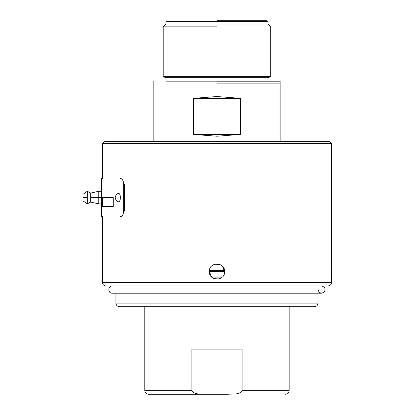 <?xml version="1.0" encoding="UTF-8"?>
<svg xmlns="http://www.w3.org/2000/svg" width="415" height="415" viewBox="0 0 415 415"><rect width="100%" height="100%" fill="white"/><g stroke="black" fill="none" stroke-linecap="round" stroke-linejoin="round"><path stroke-width="0.62" d="M98.786 203.89L90.667 202.089L90.667 193.063L98.786 191.263L98.786 203.89L101.608 203.89M90.667 202.089L87.316 203.89L87.316 191.263L90.667 193.063M83.451 197.576C83.451 202.23 83.451 202.23 83.451 197.576C83.451 192.923 83.451 192.923 83.451 197.576L87.316 197.576M90.667 197.576L101.779 197.576M98.786 191.263L101.608 191.263M209.326 272.095L209.305 271.654L209.326 272.095L224.624 272.095M211.676 277.096L209.305 271.555L224.64 271.555C225.117 261.668 208.838 261.647 209.305 271.555C208.828 281.437 225.106 281.458 224.64 271.555L222.331 266.067M261.18 20.75L216.972 20.75L261.18 20.75M216.972 20.75L267.099 20.75L216.972 20.75M216.972 24.086L268.002 24.086L216.972 24.086M216.972 26.84L163.194 26.84L216.972 26.84M268.002 21.653L268.002 24.086L270.751 26.84L270.751 76.687L268.002 77.688L270.751 76.687L163.194 76.687L163.194 26.84L165.948 24.086L165.948 21.653L268.002 21.653L267.099 20.75M270.751 76.687L268.002 77.688L165.948 77.688L163.194 76.687M268.002 77.688L268.002 81.148L268.002 77.688L268.002 81.148L165.948 81.148L165.948 77.688M216.972 83.903L280.125 83.903L216.972 83.903M240.41 98.339L216.972 96.534L193.535 98.339L193.535 134.424L216.972 136.229L240.41 134.424L240.41 98.339L193.535 98.339M240.41 134.424L193.535 134.424M216.972 81.195L280.125 81.195L216.972 81.195M212.625 277.868L221.325 277.868M211.541 276.966L222.404 276.966M102.396 263.888L102.396 216.521L102.396 263.888M102.396 178.632L102.396 143.445L102.396 178.632L102.396 143.445L331.549 143.445L331.549 282.382L102.396 282.382L102.396 216.521M219.883 264.459L214.97 264.153M214.062 278.652L219.063 278.932M331.3 270.03L331.331 268.63M331.372 267.244L331.419 266.134M331.471 265.133L331.507 264.495M331.3 272.702L331.295 271.555M102.645 273.075L102.614 274.481M102.572 275.809L102.526 276.976M102.474 277.977L102.438 278.615M102.396 282.382C102.614 284.571 103.817 285.774 106.007 285.987L327.938 285.987C330.117 285.759 331.32 284.555 331.549 282.382L331.549 143.445L331.549 282.382M331.549 143.445L329.743 141.64L331.549 143.445L329.743 141.64L104.201 141.64L102.396 143.445M318.014 289.597C318.995 293.042 321.049 293.887 324.177 292.15C325.915 289.022 325.064 286.967 321.625 285.987M318.014 293.208L318.014 303.132L115.93 303.132L115.93 293.208M115.93 303.132C116.143 305.321 117.346 306.524 119.536 306.737L314.409 306.737C316.583 306.509 317.786 305.305 318.014 303.132M144.799 306.737L144.799 390.686C145.037 392.855 146.241 394.043 148.409 394.25M228.053 394.25L205.892 394.25L228.053 394.25C232.649 393.825 239.154 395.044 242.085 390.686L289.146 390.686L289.146 306.737M242.09 390.686L242.09 349.139L191.86 349.139L191.86 390.686L144.799 390.686M205.892 394.25L148.409 394.25L205.892 394.25C201.291 393.835 194.728 395.018 191.86 390.686M228.058 394.25L162.39 394.25M120.075 199.989L120.075 195.164M101.493 216.521L101.493 205.695C101.805 206.198 101.805 188.955 101.493 189.458L101.54 190.106M121.315 178.632C96.394 178.632 96.394 178.632 121.315 178.632L120.583 178.632C95.237 178.632 95.237 178.632 120.583 178.632C122.43 178.948 123.457 180.748 123.67 184.042L123.67 211.111C123.463 214.394 122.43 216.199 120.583 216.521C95.237 216.521 95.237 216.521 120.583 216.521L121.315 216.521C96.394 216.521 96.394 216.521 121.315 216.521M123.67 184.042L124.401 184.042L124.401 211.111L123.67 211.111M118.301 201.752C121.087 202.064 121.087 193.089 118.301 193.4L117.819 193.504C114.333 196.217 114.333 198.935 117.819 201.649M224.588 270.653L209.357 270.653M102.635 206.597L113.228 206.597L113.228 197.576L102.635 197.576L102.635 206.597M87.316 203.89L83.451 201.187M83.451 193.966L87.316 191.263M165.948 21.653L166.846 20.75M280.125 81.195L280.125 141.64M153.82 141.64L153.82 81.195M112.32 285.987C107.667 285.764 107.667 293.436 112.32 293.208L321.625 293.208M289.146 390.686C288.907 392.855 287.704 394.043 285.536 394.25M101.493 189.458L101.493 178.632"/></g></svg>
